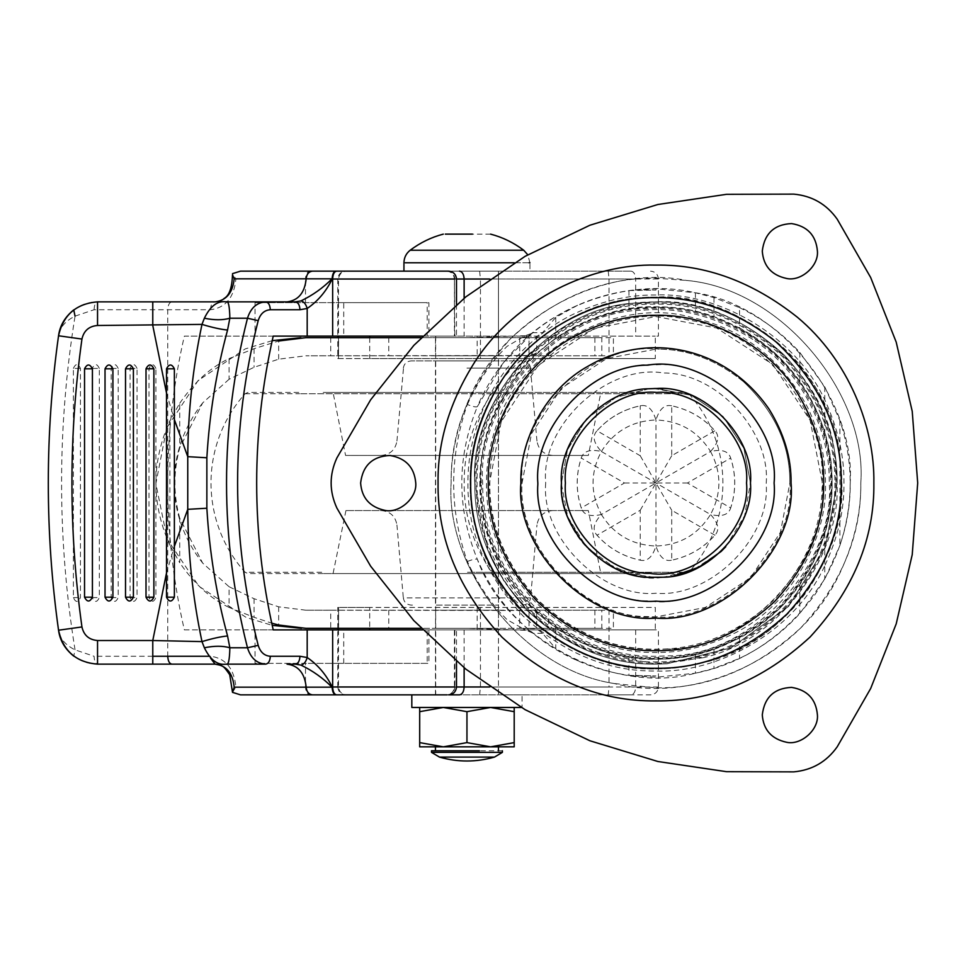 <?xml version="1.0" encoding="UTF-8"?>
<svg xmlns="http://www.w3.org/2000/svg" width="966" height="966" viewBox="0 0 966 966"><rect width="100%" height="100%" fill="white"/><g stroke="black" fill="none" stroke-linecap="round" stroke-linejoin="round"><path stroke-width="0.72" stroke-dasharray="4.83 3.62" d="M435.666 271.144L437.187 271.144M498.396 336.12L435.666 336.12L498.456 336.12L498.456 271.144L498.456 694.856L411.818 694.856M435.666 336.12L435.69 694.856M498.396 271.144L435.449 271.144M435.69 629.88L498.456 629.88L435.449 629.88L435.449 694.856L522.075 694.856L522.075 707.462L521.314 707.462M155.9 368.408C153.594 363.433 151.288 363.433 148.981 368.408L148.981 597.592C151.288 602.567 153.594 602.567 155.9 597.592L155.9 368.408L148.981 368.408M137.039 368.408C134.721 363.409 132.402 363.409 130.084 368.408L130.084 597.592C132.402 602.591 134.721 602.591 137.039 597.592L137.039 368.408L130.084 368.408M118.178 368.408C115.848 363.373 113.505 363.373 111.175 368.408L111.175 597.592C113.505 602.615 115.848 602.615 118.178 597.592L118.178 368.408L111.175 368.408M99.317 368.408C96.962 363.349 94.62 363.349 92.277 368.408L92.277 597.592C94.62 602.651 96.962 602.651 99.317 597.592L99.317 368.408L92.277 368.408M73.368 368.408C75.722 363.325 78.089 363.325 80.444 368.408L80.444 597.592C78.089 602.675 75.722 602.675 73.368 597.592L73.368 368.408L80.444 368.408M166.502 572.983L174.375 546.394M166.502 393.017L174.375 419.606M232.504 692.356L235.921 686.983C234.014 668.387 225.525 658.148 210.443 656.264L208.825 656.264M59.977 329.418L58.54 335.782C59.675 327.667 65.169 321.11 75.046 316.136C57.091 427.383 57.091 538.617 75.046 649.864L73.742 656.131C80.806 661.396 88.739 664.065 97.542 664.137C95.453 663.642 94.306 661.022 94.088 656.264L75.046 649.864C65.169 644.89 59.675 638.333 58.54 630.218L59.977 636.582M97.542 664.137L152.773 664.137M75.046 316.136L94.088 309.736L210.443 309.736C225.525 307.852 234.014 297.613 235.921 279.017L232.504 273.644M273.209 629.88L184.337 629.88C173.312 581.87 167.782 532.906 167.746 483L167.746 309.736C168.012 304.978 169.364 302.358 171.827 301.863L97.542 301.863C88.739 301.935 80.806 304.604 73.742 309.869M210.443 309.736C210.733 304.978 212.279 302.358 215.068 301.863L171.827 301.863M94.088 309.736C94.306 304.978 95.453 302.358 97.542 301.863M58.54 335.782C51.717 384.613 48.3 433.686 48.3 483C48.3 532.314 51.717 581.387 58.54 630.218M235.921 279.017L305.485 279.017C305.751 274.235 307.285 271.603 310.098 271.144L240.546 271.144M514.262 262.776L529.948 262.776L529.948 271.144L501.125 271.144L631.052 271.144L346.903 271.144C342.073 271.337 339.271 273.97 338.511 279.017L338.511 302.648L255.036 302.648L343.727 302.648L343.727 336.12L255.036 336.12L255.036 302.648M305.485 302.648L305.485 279.017L337.786 279.017C338.269 274.247 340.889 271.627 345.659 271.144L346.903 271.144M447.137 271.144L447.125 271.144C451.786 271.639 454.358 274.272 454.853 279.017L456.483 279.017L454.394 279.017L454.853 336.12L655.286 336.12L477.156 336.12L477.156 358.567L655.286 358.567L655.286 336.12L658.414 336.12L658.414 279.017L489.569 279.017M447.125 694.856L447.137 694.856C451.786 694.361 454.358 691.728 454.853 686.983L456.483 686.983L454.853 686.983L454.853 629.88L456.483 629.88L422.601 629.88M631.052 694.856L501.125 694.856L631.052 694.856C633.841 694.361 635.387 691.728 635.688 686.983L658.414 686.983C657.931 691.741 655.298 694.373 650.529 694.856L608.218 694.856L609.039 686.983L235.921 686.983M338.486 629.88L338.511 686.983C339.271 692.03 342.073 694.663 346.903 694.856L608.218 694.856M240.546 694.856L310.098 694.856C307.297 694.397 305.763 691.765 305.485 686.983L305.485 663.352L255.036 663.352L255.036 629.88L343.727 629.88L343.727 663.352L255.036 663.352M346.903 694.856L345.659 694.856C340.889 694.373 338.269 691.753 337.786 686.983L338.511 686.983M287.059 664.137L295.33 664.137M226.165 664.137L265.686 664.137M295.33 301.863L287.059 301.863M265.686 301.863L226.165 301.863M343.727 629.88L655.286 629.88L655.286 607.433L369.7 607.433L369.7 628.311M338.595 628.311L338.595 607.433L338.486 628.311M369.7 607.433L338.595 607.433M369.7 337.689L369.7 358.567L477.156 358.567M338.511 302.648L427.201 302.648L427.201 336.12L338.595 336.12L477.156 336.12M338.486 337.689L338.486 358.567L338.595 337.689M338.595 358.567L369.7 358.567M343.727 302.648L428.916 302.648L428.916 336.12L343.727 336.12M338.486 302.648L338.486 336.12M338.511 663.352L305.485 663.352M338.486 663.352L428.916 663.352L428.916 629.88L427.201 629.88L427.201 663.352L343.727 663.352M337.786 628.311L337.786 607.433L655.286 607.433M658.414 686.983L658.414 629.88L454.394 629.88L454.394 686.983C453.911 691.753 451.279 694.373 446.509 694.856M184.337 629.88L255.036 629.88M273.209 336.12L184.337 336.12C173.312 384.13 167.782 433.094 167.746 483L167.746 656.264M446.509 271.144C451.267 271.615 453.899 274.247 454.394 279.017L454.394 336.12L456.483 336.12L422.601 336.12M255.036 336.12L184.337 336.12M655.286 358.567L337.786 358.567L337.786 337.689M435.69 360.922L498.456 360.922L435.449 360.922L435.449 605.078L498.456 605.078L435.69 605.078M345.78 455.433L587.485 455.433L345.562 455.433L333.065 392.425L466.952 392.425L333.306 392.425M599.898 392.425L466.952 392.425L600.84 392.425L588.342 455.433L587.485 455.433M587.968 510.567L345.937 510.567L588.342 510.567L600.84 573.575L466.952 573.575L600.417 573.575M345.937 510.567L333.065 573.575L466.952 573.575L333.475 573.575M552.407 510.567L552.661 510.567C543.749 511.352 538.521 516.146 536.963 524.949L536.77 524.949M381.485 510.567L381.244 510.567C390.143 511.352 395.372 516.146 396.929 524.949L397.135 524.949M381.485 455.433L381.244 455.433C390.143 454.648 395.372 449.854 396.929 441.051L397.135 441.051M552.407 455.433L552.661 455.433C543.749 454.648 538.521 449.854 536.963 441.051L536.77 441.051M522.582 360.922L411.311 360.922L522.582 360.922M323.199 392.425L466.952 392.425L323.199 392.425M321.714 572.258L245.074 572.258C199.648 521.507 199.672 444.445 245.074 393.742L248.008 392.425L301.815 392.425M466.952 392.425L685.884 392.425L466.952 392.425M323.634 573.575L466.952 573.575L248.008 573.575L245.074 572.258M628.419 573.575L466.952 573.575L685.884 573.575L688.818 572.258L466.952 572.258L687.333 572.258M412.458 605.078L411.154 605.078C406.71 604.68 404.09 602.289 403.317 597.882L530.588 597.882L536.963 524.949M522.449 605.078L522.739 605.078C527.195 604.68 529.803 602.289 530.588 597.882M653.91 388.513L690.75 395.13L722.797 416.177L743.844 448.212L750.473 483L743.917 448.393L723.087 416.467L691.306 395.348L656.675 388.489L691.306 395.348L723.087 416.467L743.917 448.393L750.473 483C754.072 526.615 708.899 577.064 663.376 577.221L693.528 569.723L721.143 551.441C741.019 530.769 750.787 507.947 750.473 483C750.787 507.947 741.019 530.769 721.143 551.441C701.292 568.926 679.835 577.62 656.795 577.511C609.92 582.232 557.165 530.129 561.451 483L567.44 449.915L586.495 418.918L616.115 397.304L649.369 388.718C603.69 388.404 557.793 439.047 561.451 483C557.865 439.385 603.038 388.936 648.548 388.779L616.115 397.304L586.495 418.918L567.44 449.915L561.451 483L567.44 449.915L586.495 418.918L616.115 397.304L649.369 388.718M561.463 484.183L567.706 516.798L586.64 547.227L615.777 568.539L648.512 577.209M649.732 577.306L655.962 577.511L629.953 573.864L604.245 562.103L582.583 542.554L568.08 517.776C563.564 505.918 561.355 494.326 561.451 483C556.754 533.063 615.487 586.024 663.376 577.221C628.347 581.967 582.1 557.189 568.08 517.776C563.564 505.918 561.355 494.326 561.451 483L561.463 484.063M664.946 577.076L674.232 575.724M614.147 683.517C522.352 669.607 445.374 567.549 451.134 483C450.422 430.727 470.43 382.439 511.123 338.16C555.402 297.456 603.69 277.459 655.962 278.16L686.246 280.418C781.47 288.508 867.432 394.104 860.803 483C861.165 512.898 854.077 543.17 839.563 573.816C797.916 661.517 692.417 703.671 614.147 683.517L614.147 683.517C522.352 669.607 445.374 567.549 451.134 483C450.868 456.809 456.314 430.087 467.472 402.834C502.38 313.986 608.157 264.298 686.246 280.418C781.47 288.508 867.432 394.104 860.803 483C861.503 535.273 841.507 583.561 800.802 627.84C756.523 668.544 708.247 688.541 655.962 687.84L614.147 683.517M786.602 278.474C800.778 281.734 818.83 266.193 817.417 251.1M791.54 223.581C774.164 224.426 764.42 233.603 762.283 251.1M786.602 742.274C800.778 745.535 818.83 729.994 817.417 714.9M791.54 687.381C774.164 688.227 764.42 697.404 762.283 714.9M384.939 510.374C399.115 513.634 417.167 498.094 415.754 483M389.878 455.481C372.502 456.326 362.757 465.503 360.62 483M656.675 388.489L691.306 395.348L723.087 416.467L743.917 448.393L750.473 483L744.569 515.88L725.756 546.732M624.459 483L655.962 483L601.395 514.504C590.262 493.505 590.262 472.495 601.395 451.496L710.529 514.504C697.911 534.657 679.726 545.15 655.962 546.007C652.533 557.068 647.292 561.777 640.217 560.171L640.217 510.277L597.012 535.224C592.073 529.936 593.535 523.029 601.395 514.504C590.117 517.064 583.404 514.878 581.266 507.947L581.496 508.732C575.748 491.573 575.748 474.427 581.496 457.268L581.266 458.053L624.459 483L581.266 507.947C575.881 491.32 575.881 474.68 581.266 458.053C583.379 451.134 590.093 448.936 601.395 451.496C593.535 442.996 592.073 436.089 597.012 430.776L640.217 455.723L640.217 405.829L641.013 405.648C623.287 409.246 608.435 417.819 596.445 431.379L597.012 430.776C608.725 417.795 623.118 409.487 640.217 405.829C647.268 404.199 652.521 408.92 655.962 419.993C679.726 420.85 697.911 431.343 710.529 451.496L655.962 483L640.217 455.723M601.395 451.496C614.014 431.343 632.211 420.85 655.962 419.993C659.392 408.932 664.644 404.223 671.72 405.829L670.911 405.648C688.649 409.246 703.502 417.819 715.48 431.379L714.912 430.776L671.72 455.723L671.72 405.829C688.806 409.487 703.212 417.795 714.912 430.776C719.863 436.064 718.402 442.971 710.529 451.496C721.819 448.936 728.533 451.122 730.67 458.053L687.466 483L730.67 507.947C728.557 514.866 721.843 517.064 710.529 514.504C718.39 523.004 719.851 529.911 714.912 535.224C703.212 548.205 688.806 556.513 671.72 560.171L671.72 510.277L714.912 535.224L715.48 534.621C703.49 548.181 688.637 556.754 670.911 560.352L671.72 560.171C664.656 561.801 659.404 557.08 655.962 546.007C632.211 545.15 614.014 534.657 601.395 514.504M687.466 483L655.962 483L671.72 510.277M730.67 507.947L730.429 508.732C736.177 491.573 736.177 474.427 730.429 457.268L730.67 458.053C736.056 474.68 736.056 491.32 730.67 507.947M671.72 455.723L655.962 483L655.962 419.993M597.012 535.224L596.445 534.621C608.423 548.181 623.287 556.754 641.013 560.352L640.217 560.171C623.118 556.513 608.725 548.205 597.012 535.224M640.217 510.277L655.962 483L655.962 546.007M710.529 451.496C721.674 472.495 721.674 493.505 710.529 514.504M662.555 388.718C708.235 388.404 754.132 439.047 750.473 483L750.473 484.183C753.395 527.629 708.368 577.016 663.376 577.221M789.85 483C790.248 445.254 774.792 411.468 743.47 381.667L743.47 381.667C774.792 411.468 790.248 445.254 789.85 483C795.839 549.243 722.206 622.877 655.962 616.888C589.719 622.877 516.098 549.243 522.075 483L531.481 433.722L561.294 388.332L606.684 358.507L655.962 349.112L659.476 349.161C593.486 341.191 516.87 413.738 522.087 481.322L522.075 483C516.895 545.259 581.906 617.008 646.628 616.562L655.962 616.888L705.252 607.493L750.642 577.668L780.456 532.278L789.85 483M743.47 381.667C717.122 360.366 689.12 349.535 659.476 349.161C689.12 349.535 717.122 360.366 743.47 381.667M634.59 303.119L655.962 301.863C702.197 301.235 744.895 318.925 784.054 354.908C820.049 394.068 837.727 436.765 837.111 483L825.495 546.816L788.498 606.479L731.153 647.8L667.023 663.799L655.962 664.137C609.739 664.765 567.042 647.075 527.883 611.092C491.887 571.932 474.197 529.235 474.825 483C468.522 402.291 548.966 307.405 634.59 303.119L655.962 301.863C702.197 301.235 744.895 318.925 784.054 354.908C820.049 394.068 837.727 436.765 837.111 483L825.495 546.816L788.498 606.479L731.153 647.8L667.023 663.799L655.962 664.137C609.739 664.765 567.042 647.075 527.883 611.092C491.887 571.932 474.197 529.235 474.825 483C468.522 402.291 548.966 307.405 634.59 303.119M835.892 483C836.423 518.295 825.471 552.866 803.012 586.7C777.038 622.007 744.049 645.24 704.045 656.385C687.587 660.841 671.551 663.014 655.962 662.93C592.134 666.021 513.332 618.469 488.675 549.231C480.042 526.663 475.827 504.578 476.033 483C475.417 438.129 492.286 396.422 526.663 357.879C565.883 320.736 608.978 302.467 655.962 303.07C701.884 302.455 744.303 320.024 783.197 355.766C818.951 394.671 836.508 437.079 835.892 483M834.878 483C835.397 518.102 824.505 552.467 802.178 586.108C776.35 621.223 743.542 644.322 703.779 655.395C687.406 659.826 671.467 662 655.962 661.903C610.307 662.519 568.141 645.059 529.465 609.51C493.916 570.834 476.443 528.656 477.059 483C476.443 437.344 493.916 395.166 529.465 356.49C568.141 320.941 610.307 303.481 655.962 304.097C701.63 303.481 743.796 320.941 782.472 356.49C818.021 395.166 835.481 437.344 834.878 483M754.881 340.732C802.831 372.9 829.83 431.85 829.226 480.827L829.239 483C835.952 563.576 751.802 656.433 668.049 655.854L655.962 656.276C611.744 656.868 570.906 639.951 533.437 605.525C499.011 568.068 482.094 527.219 482.686 483C476.105 403.039 558.916 310.545 642.366 310.255C680.233 306.608 717.726 316.776 754.881 340.732M481.346 483C474.717 402.424 558.167 309.205 642.269 308.927C680.414 305.256 718.209 315.484 755.641 339.634C804.738 372.538 831.871 433.215 830.579 483C831.183 527.569 814.133 568.72 779.441 606.467C741.683 641.17 700.531 658.208 655.962 657.617C611.406 658.208 570.242 641.17 532.495 606.467C497.804 568.72 480.754 527.569 481.346 483M498.396 610.198L435.666 610.198L498.456 610.198L498.456 628.311L466.952 628.311L498.396 628.311M435.666 628.311L466.952 628.311L435.449 628.311L435.666 610.198M435.69 337.689L498.456 337.689L435.449 337.689L435.449 355.802L466.952 355.802L435.69 355.802M498.444 355.802L466.952 355.802L498.444 355.802L498.456 337.689M537.977 613.784C533.993 609.812 506.039 586.688 490.028 542.095C474.729 503.648 477.554 447.632 494.435 412.76C520.408 347.446 595.322 304.133 655.962 306.862C700.918 306.258 742.443 323.453 780.516 358.446C815.509 396.531 832.716 438.045 832.112 483C832.716 527.955 815.509 569.469 780.516 607.554C742.443 642.547 700.918 659.742 655.962 659.138C591.494 662.519 512.052 612.372 490.028 542.095L490.028 542.095C483.072 521.906 479.667 502.199 479.824 483C479.583 460.033 484.449 436.62 494.435 412.76L494.435 412.76C515.192 375.846 529.706 355.657 537.977 352.216L530.914 355.524L527.943 355.802C523.765 355.645 463.197 404.826 464.223 482.843C463.016 560.992 523.862 610.5 527.943 610.198L536.734 612.794L555.764 627.864L555.764 648.609L542.554 633.334L536.734 628.806L522.63 628.311L526.325 628.902L522.63 628.311L524.562 629.494L507.005 619.629L498.77 611.152C486.007 596.094 475.55 579.528 467.387 561.451L466.952 560.449C449.238 508.913 449.238 457.28 466.952 405.551L467.387 404.549C473.135 406.734 476.467 407.41 477.373 406.589C485.306 387.728 496.645 369.942 511.4 353.242C555.824 301.199 634.807 278.377 694.965 292.698C778.511 304.459 855.478 398.789 850.225 483C850.599 521.833 838.705 559.229 814.543 595.201C782.146 637.898 742.286 663.932 694.965 673.302C613.531 695.351 505.665 638.9 477.373 559.411C456.616 508.466 456.616 457.534 477.373 406.589L503.491 362.636L531.662 333.717L526.325 337.098L522.63 337.689L526.325 337.098M655.962 288.749L655.962 290.041L633.527 290.041L655.962 288.749L695.423 292.795L713.959 297.6L739.521 307.635L739.521 327.933C763.756 341.107 783.873 358.929 799.86 381.413C810.945 397.147 819.24 414.221 824.759 432.647C834.527 466.216 834.527 499.784 824.759 533.353C819.24 551.779 810.945 568.853 799.86 584.587C783.873 607.071 763.756 624.893 739.521 638.067L713.959 649.321L695.423 654.67C674.111 659.669 651.953 660.466 628.938 657.061C602.349 652.835 577.958 643.115 555.764 627.864M739.521 327.933L713.959 316.679L695.423 311.33C674.087 306.343 651.917 305.546 628.938 308.939C602.349 313.165 577.958 322.885 555.764 338.136L537.977 352.216M522.413 353.773C562.924 315.399 607.433 296.538 655.962 297.166C736.442 291.177 832.112 368.807 839.696 455.083L841.809 483C846.24 555.716 784.38 644.551 704.914 662.278C688.154 666.733 671.829 668.931 655.962 668.834C590.033 672.034 508.647 622.925 483.181 551.417C474.27 528.1 469.923 505.29 470.128 483C469.488 436.656 486.912 393.585 522.413 353.773M703.646 657.641L655.962 664.028L589.332 651.326L556.899 634.529L527.955 611.007L504.445 582.063L487.637 549.642L474.934 483C474.306 436.801 491.984 394.128 527.955 354.993C567.09 319.022 609.763 301.344 655.962 301.972C734.365 296.139 827.56 371.753 834.95 455.807L837.003 483C841.314 553.844 781.059 640.373 703.646 657.641M667.566 649.031L655.962 649.442C613.482 650.009 574.251 633.768 538.279 600.695C505.206 564.712 488.953 525.48 489.52 483L501.209 421.731L538.279 365.305L594.694 328.247L655.962 316.558L716.687 328.029L772.788 364.448L810.063 420.101L822.404 483C828.852 560.401 748.022 649.587 667.566 649.031M498.082 431.247C521.99 349.39 619.194 300.969 689.144 320.193C763.852 331.121 826.848 414.148 822.126 483C822.694 525.407 806.465 564.567 773.452 600.49C737.529 633.503 698.37 649.72 655.962 649.152C613.555 649.72 574.396 633.503 538.473 600.49C505.46 564.567 489.243 525.407 489.81 483C489.69 466.204 492.443 448.949 498.082 431.247M179.748 518.235C173.288 494.785 173.288 471.287 179.748 447.765L179.748 403.233L169.883 420.753L169.883 545.247L179.748 562.767L179.748 518.235L202.703 563.13L229.063 586.724L229.063 607.409L254.07 617.298L271.712 623.167M467.387 404.549C475.538 386.497 485.995 369.918 498.77 354.848L507.005 346.371L525.299 335.697L532.254 333.222M524.562 336.506L522.63 337.689L421.079 337.689M467.387 561.451C473.135 559.266 476.467 558.59 477.373 559.411C484.232 575.398 493.022 590.141 503.733 603.665C513.32 616.501 530.745 631.788 531.686 632.307L526.325 628.902M532.52 632.984L524.562 629.494M305.848 337.689L601.806 337.689L529.042 337.689L529.042 355.802L601.806 355.802L305.872 355.802L530.914 355.524M613.398 355.802L601.806 355.802L601.806 337.689L613.398 337.689L613.398 355.802M530.877 610.476L305.872 610.198L330.722 610.198L330.722 628.311L305.86 628.311M534.874 628.311L529.042 628.311L529.042 610.198L601.806 610.198L330.722 610.198M330.722 628.311L601.806 628.311L601.806 610.198L613.398 610.198L613.398 628.311L529.042 628.311L529.042 610.198M305.872 610.198L278.679 606.829L254.07 598.715L229.063 586.724M179.748 403.233C194.251 382.138 210.697 367.261 229.063 358.591L229.063 379.276L254.07 367.285L278.679 359.171L305.872 355.802M229.063 379.276L202.703 402.87L179.748 447.765M577.596 305.256L555.764 317.391L542.554 332.666L532.93 332.666C546.841 321.352 561.729 312.211 577.596 305.256C594.03 298.023 611.152 293.145 628.938 290.633L633.527 290.041M629.168 290.597L655.962 290.041M532.93 332.666L530.286 334.876M529.042 355.802L529.042 337.689L534.874 337.689L522.63 337.689M534.874 337.689L542.554 332.666M629.168 675.403L655.962 675.958L628.938 675.367C611.152 672.855 594.03 667.977 577.596 660.744C561.789 653.825 546.901 644.684 532.93 633.334L530.286 631.124M577.596 660.744L555.764 648.609M633.527 675.958L655.962 677.251L655.962 675.958M739.521 307.635C762.548 318.659 782.665 333.62 799.86 352.505L824.759 386.847L839.889 420.5C853.618 462.171 853.618 503.829 839.889 545.5L824.759 579.153L799.86 613.495C782.665 632.38 762.548 647.341 739.521 658.365L713.959 668.4L695.423 673.205L655.962 677.251M839.889 420.5L839.889 545.5M824.759 386.847L824.759 432.647M824.759 533.353L824.759 579.153M799.86 584.587L799.86 613.495M388.779 337.689L388.779 355.802M169.883 545.247C151.264 503.745 151.264 462.255 169.883 420.753M522.63 628.311L421.079 628.311M278.679 359.171L278.679 340.986L254.07 348.702L229.063 358.591M229.063 607.409C210.769 598.811 194.335 583.935 179.748 562.767M536.734 337.194L536.734 353.206M536.734 612.794L536.734 628.806M388.779 610.198L388.779 628.311M254.07 348.702L254.07 367.285M254.07 598.715L254.07 617.298M555.764 317.391L555.764 338.136M628.938 290.633L628.938 308.939M628.938 657.061L628.938 675.367M799.86 352.505L799.86 381.413M502.139 752.357L431.5 752.357M502.392 750.775L431.573 750.775M494.314 757.078L439.385 757.078M521.688 694.856L498.202 694.856M411.914 707.462L522.075 707.462M411.914 694.856L435.449 694.856M403.945 271.144L408.739 271.144M466.952 271.144L498.202 271.144M490.571 234.122L472.483 234.122M460.178 234.122L445.29 234.122M419.691 746.839L419.691 742.612L443.322 746.839L466.952 742.612L490.571 746.839L514.202 742.612L514.202 746.839M514.202 707.462L443.322 707.462L514.202 707.462L514.202 711.676L490.571 707.462L466.952 711.676L443.322 707.462L419.691 711.676L419.691 707.462L443.322 707.462L419.691 707.462M514.202 711.676L514.202 742.612M466.952 711.676L466.952 742.612M419.691 711.676L419.691 742.612M148.981 597.592L155.9 597.592M130.084 597.592L137.039 597.592M111.175 597.592L118.178 597.592M92.277 597.592L99.317 597.592M73.368 597.592L80.444 597.592M210.576 658.148L210.443 656.264M152.773 656.264L94.088 656.264M479.619 271.144L480.452 279.017L635.688 279.017L635.688 336.12M338.511 279.017L480.452 279.017L480.452 358.567M608.218 271.144L609.039 279.017L609.039 358.567M631.052 271.144C633.841 271.639 635.387 274.272 635.688 279.017M489.569 686.983L635.688 686.983L609.039 686.983L609.039 607.433M479.619 694.856L480.452 686.983L480.452 607.433M477.156 607.433L477.156 629.88M464.127 629.88L464.127 667.784M635.688 629.88L635.688 686.983M464.127 298.216L464.127 336.12M466.952 368.118L530.406 368.118L466.952 368.118M536.963 441.051L530.406 368.118M396.929 441.051L403.498 368.118M530.262 597.882L404.79 597.882M687.333 393.742L299.605 393.742L688.818 393.742L685.884 392.425M245.074 393.742L299.605 393.742M824.481 566.354C794.209 632.018 717.835 673.459 655.962 671.008C607.988 671.648 563.673 653.294 523.029 615.946C485.669 575.301 467.315 530.986 467.955 483C467.713 458.959 472.712 434.434 482.952 409.415C500.811 368.469 529.682 337.327 569.566 316.027C598.642 301.646 627.441 294.642 655.962 294.992C720.093 292.191 799.329 337.4 827.608 406.288C838.79 432.321 844.248 457.884 843.97 483C844.296 510.434 837.8 538.219 824.481 566.354M480.561 483C478.411 426.248 515.506 356.237 575.35 327.208C602.482 313.793 629.349 307.26 655.962 307.586C715.806 304.966 789.729 347.156 816.113 411.431C826.534 435.714 831.629 459.575 831.376 483C831.98 527.774 814.857 569.107 779.997 607.034C742.081 641.883 700.736 659.017 655.962 658.414C611.2 659.017 569.855 641.883 531.928 607.034C497.079 569.107 479.957 527.774 480.561 483M774.104 483C779.936 545.126 707.426 611.212 647.727 600.852C590.624 601.238 533.256 537.941 537.833 483L537.833 481.515C533.461 423.265 598.171 359.714 655.962 364.858C714.417 359.581 779.381 424.545 774.104 483M545.705 483C540.779 537.555 601.407 598.195 655.962 593.257C709.913 598.075 770.3 538.75 766.219 484.389L766.231 483C770.494 431.73 716.953 372.635 663.654 373.009C607.94 363.337 540.26 425.016 545.705 483M494.918 430.208C519.322 346.722 618.469 297.335 689.809 316.945C741.514 328.114 780.721 358.132 807.443 407.012C819.748 432.635 825.749 457.969 825.435 483C827.608 538.485 790.731 606.962 731.95 634.481C706.327 646.785 681.006 652.774 655.962 652.473C612.71 653.052 572.766 636.509 536.13 602.832C502.453 566.197 485.91 526.253 486.49 483C486.369 465.866 489.182 448.272 494.918 430.208M517.679 358.881C558.807 317.162 604.897 296.586 655.962 297.178C716.796 294.799 791.878 335.238 822.066 399.683C835.542 427.781 842.123 455.554 841.784 483C842.34 519.551 830.965 555.329 807.661 590.323C789.476 615.704 766.678 635.29 739.292 649.104C711.193 662.579 683.421 669.16 655.962 668.822C608.544 669.462 564.736 651.326 524.562 614.4C487.649 574.227 469.5 530.431 470.14 483C469.5 439.119 485.343 397.75 517.679 358.881M542.554 633.334L532.93 633.334M739.521 638.067L739.521 658.365M713.959 297.6L713.959 316.679M713.959 649.321L713.959 668.4M695.423 654.67L695.423 673.205M548.64 337.689L548.64 355.802M594.875 337.689L594.875 355.802M519.756 337.689L519.756 355.802M330.722 337.689L330.722 355.802M548.64 610.198L548.64 628.311M594.875 610.198L594.875 628.311M519.756 610.198L519.756 628.311M278.679 606.829L278.679 625.014M695.423 292.795L695.423 311.33M529.042 262.776L405.322 262.776M511.582 250.23L410.188 250.23M498.456 629.88L498.456 694.856M658.414 279.017C657.931 274.247 655.298 271.627 650.529 271.144M456.483 661.456L456.483 629.88M337.786 686.983L337.786 629.88M337.786 279.017L337.786 336.12M456.483 304.544L456.483 336.12M498.456 360.922L498.456 605.078M396.929 524.949L403.317 597.882M403.317 368.118C404.09 363.711 406.71 361.32 411.154 360.922M530.588 368.118C529.803 363.711 527.195 361.32 522.739 360.922M688.818 393.742C734.257 444.493 734.22 521.555 688.818 572.258M202.703 402.87C164.184 451.991 165.174 515.735 202.703 563.13M525.299 335.697L466.952 337.689M525.299 630.303L466.952 628.311M272.183 340.66L245.195 348.931L198.09 380.58L166.72 427.926L155.864 483.604L167.19 539.209L198.948 586.277L246.318 617.528L272.183 625.34M529.948 262.776L527.774 254.795"/><path stroke-width="1.45" d="M174.375 368.807L166.502 368.807C169.135 363.723 171.755 363.723 174.375 368.807L174.375 597.193C171.755 602.277 169.135 602.277 166.502 597.193L166.502 393.017L152.773 325.482L152.773 301.863L215.068 301.863C219.837 301.163 222.82 300.04 224.015 298.506C229.232 295.717 232.057 287.796 232.48 274.755L234.183 278.824C232.746 292.758 226.382 300.438 215.068 301.863M153.884 597.193C151.264 602.277 148.643 602.277 146.011 597.193L146.011 368.807C148.643 363.723 151.264 363.723 153.884 368.807L153.884 597.193L146.011 597.193M133.393 597.193C130.772 602.277 128.152 602.277 125.52 597.193L125.52 368.807C128.152 363.723 130.772 363.723 133.393 368.807L133.393 597.193L125.52 597.193M112.913 597.193C110.281 602.277 107.661 602.277 105.028 597.193L105.028 368.807C107.661 363.723 110.281 363.723 112.913 368.807L112.913 597.193L105.028 597.193M166.502 368.807L166.502 393.017M92.422 597.193C89.79 602.277 87.169 602.277 84.537 597.193L84.537 368.807C87.169 363.723 89.79 363.723 92.422 368.807L92.422 597.193L84.537 597.193M232.504 692.356L229.727 674.763C222.796 664.596 222.711 665.852 215.068 664.137L152.773 664.137L215.068 664.137C226.442 665.441 232.818 673.121 234.183 687.176L232.504 692.356L240.546 694.856L335.939 694.856C333.668 694.421 332.401 691.873 332.135 687.224L332.014 687.176C323.006 678.084 312.658 670.718 300.957 665.091C303.795 664.487 305.872 661.976 307.188 657.532C317.814 664.777 326.158 674.594 332.219 686.983L332.135 687.224M171.827 664.137C169.364 663.642 168.012 661.022 167.746 656.264L152.773 656.264M97.542 664.137L97.542 640.518L152.773 640.518L152.773 664.137L97.542 664.137C76.242 662.374 63.237 651.06 58.54 630.218C59.88 640.361 64.951 649.007 73.742 656.131M75.046 316.136L73.742 309.869C64.951 316.993 59.88 325.639 58.54 335.782C63.237 314.94 76.242 303.626 97.542 301.863L152.773 301.863M454.853 279.017L332.654 279.017L332.654 336.12L307.188 336.12L307.188 308.468C305.872 304.024 303.795 301.513 300.957 300.909C312.622 295.306 322.982 287.94 332.014 278.824L332.219 279.017C326.122 291.454 317.778 301.271 307.188 308.468L299.967 309.736L270.311 309.736C264.382 310.171 260.337 313.805 258.188 320.652C230.729 428.88 230.729 537.12 258.188 645.348C260.337 652.195 264.382 655.829 270.311 656.264L299.967 656.264L307.188 657.532L307.188 629.88L332.654 629.88L332.654 686.983L454.853 686.983M332.014 278.824L306.162 278.824C304.737 292.758 298.361 300.438 287.059 301.863L265.686 301.863L295.33 301.863L300.957 300.909M295.33 301.863C298.132 302.358 299.665 304.978 299.967 309.736M300.957 665.091L295.33 664.137C298.144 663.678 299.689 661.046 299.967 656.264M295.33 664.137L287.059 664.137C298.361 665.562 304.737 673.242 306.162 687.176L332.014 687.176M232.504 273.644L240.546 271.144L447.137 271.144M459.502 271.144C462.291 271.639 463.837 274.272 464.127 279.017L456.483 279.017C456 274.247 453.368 271.627 448.598 271.144L437.187 271.144M332.135 278.776C332.401 274.127 333.668 271.579 335.939 271.144M447.137 694.856L335.939 694.856M464.127 667.784L464.127 686.983C463.837 691.728 462.291 694.361 459.502 694.856L448.598 694.856C453.368 694.373 456 691.753 456.483 686.983L489.569 686.983M310.098 694.856L346.903 694.856L310.098 694.856M204.369 647.775C214.392 645.747 222.88 645.747 229.848 647.775C229.618 659.947 228.387 665.405 226.165 664.137C217.628 665.477 210.371 660.019 204.369 647.775L201.979 641.605C192.789 598.135 188.056 554.049 187.754 509.336L187.754 456.664C188.056 411.951 192.789 367.865 201.979 324.395L204.369 318.225C210.371 305.981 217.628 300.523 226.165 301.863C228.387 300.595 229.618 306.053 229.848 318.225C222.88 320.253 214.392 320.253 204.369 318.225M226.165 664.137L265.686 664.137C256.775 663.557 250.713 658.1 247.489 647.775C219.548 538.171 219.548 428.324 247.489 318.225L229.848 318.225L227.553 330.046C216.312 371.741 209.405 414.317 206.857 457.775L206.857 508.225C209.417 551.755 216.324 594.332 227.553 635.954C220.743 636.63 212.218 638.514 201.979 641.605L152.773 640.518L166.502 572.983M206.857 508.225L187.754 509.336L174.375 546.394M206.857 457.775L187.754 456.664L174.375 419.606M227.553 330.046C220.743 329.37 212.218 327.486 201.979 324.395L97.542 325.482L97.542 301.863M81.941 626.946L58.54 630.218C51.717 581.387 48.3 532.314 48.3 483C48.3 433.686 51.717 384.613 58.54 335.782L81.941 339.054C68.598 435.014 68.598 530.986 81.941 626.946C83.825 635.29 89.017 639.806 97.542 640.518M226.165 301.863L265.686 301.863C268.476 302.358 270.021 304.978 270.311 309.736M369.7 628.311L369.7 629.88M338.595 629.88L338.595 628.311M369.7 336.12L369.7 337.689M338.595 337.689L338.595 336.12M338.486 336.12L338.486 337.689M338.486 628.311L338.486 629.88M307.188 629.88L273.209 629.88C251.16 531.964 251.16 434.036 273.209 336.12L307.188 336.12M422.601 629.88L332.654 629.88M332.654 336.12L422.601 336.12M656.675 388.489L653.91 388.513M648.512 577.209L649.732 577.306C603.979 577.825 557.768 527.098 561.451 483L561.463 484.063M561.451 483C557.865 439.385 603.038 388.936 648.548 388.779L656.795 388.489C703.441 384.77 754.627 436.608 750.473 483C754.072 526.615 708.899 577.064 663.376 577.221L664.946 577.076M674.232 575.724L698.877 567.199L721.131 551.453L725.756 546.732M817.417 251.1C816.016 235.354 807.395 226.177 791.54 223.581C774.164 224.426 764.42 233.603 762.283 251.1C763.394 266.036 771.508 275.165 786.602 278.474C800.778 281.734 818.83 266.193 817.417 251.1C816.016 235.354 807.395 226.177 791.54 223.581M762.283 251.1C763.394 266.036 771.508 275.165 786.602 278.474M817.417 714.9C816.016 699.155 807.395 689.99 791.54 687.381C774.164 688.227 764.42 697.404 762.283 714.9C763.394 729.837 771.508 738.966 786.602 742.274C800.778 745.535 818.83 729.994 817.417 714.9C816.016 699.155 807.395 689.99 791.54 687.381M762.283 714.9C763.394 729.837 771.508 738.966 786.602 742.274M415.754 483C414.354 467.254 405.732 458.089 389.878 455.481C372.502 456.326 362.757 465.503 360.62 483C361.731 497.937 369.833 507.065 384.939 510.374C399.115 513.634 417.167 498.094 415.754 483C414.354 467.254 405.732 458.089 389.878 455.481M360.62 483C361.731 497.937 369.833 507.065 384.939 510.374M776.217 342.049C820.11 383.369 841.784 430.353 841.241 483C841.881 530.286 823.793 573.961 786.976 614.014C746.923 650.818 703.248 668.907 655.962 668.279C608.677 668.907 565.013 650.818 524.961 614.014C488.144 573.961 470.056 530.286 470.684 483C470.176 448.103 480.633 413.702 502.079 379.819C536.601 326.267 602.229 296.248 655.962 297.721C698.092 297.093 738.181 311.873 776.217 342.049M488.265 483C486.514 430.921 518.609 366.863 572.512 337.532C600.369 322.33 628.19 314.916 655.962 315.302C705.216 313.89 765.458 341.904 796.419 391.363C815.038 421.562 824.119 452.1 823.672 483C824.24 525.806 807.866 565.327 774.551 601.589C738.29 634.904 698.768 651.277 655.962 650.698C613.168 651.277 573.635 634.904 537.386 601.589C504.059 565.327 487.685 525.806 488.265 483M837.232 746.778L870.68 688.48L896.207 623.879L912.23 554.665L917.7 483L912.23 411.335L896.207 342.121L870.68 277.52L837.232 219.222C826.582 204.2 812.104 195.844 793.774 194.13L726.565 194.311L657.858 204.502L589.9 225.235L525.093 256.328L465.769 296.9L413.834 345.381L370.654 399.791L336.905 457.908C329.213 474.632 329.213 491.368 336.905 508.092L370.654 566.209L413.834 620.619L465.769 669.1L525.093 709.672L589.9 740.765L657.858 761.498L726.565 771.689L793.774 771.87C812.104 770.156 826.582 761.8 837.232 746.778L870.68 688.48L896.207 623.879L912.23 554.665L917.7 483L912.23 411.335L896.207 342.121L870.68 277.52L837.232 219.222C826.582 204.2 812.104 195.844 793.774 194.13L726.565 194.311L657.858 204.502L589.9 225.235L525.093 256.328L465.769 296.9L413.834 345.381L370.654 399.791L336.905 457.908C329.213 474.632 329.213 491.368 336.905 508.092L370.654 566.209L413.834 620.619L465.769 669.1L525.093 709.672L589.9 740.765L657.858 761.498L726.565 771.689L793.774 771.87C812.104 770.156 826.582 761.8 837.232 746.778M565.4 483C561.862 525.263 606.153 573.876 649.997 573.369C695.701 581.097 750.993 530.467 746.537 483C750.522 438.54 701.461 388.863 656.759 392.438C611.84 387.897 561.282 437.84 565.4 483M663.376 577.221L649.732 577.306M649.369 388.718L656.578 388.489M656.795 388.489L662.555 388.718M421.079 337.689L305.848 337.689L278.679 340.986M421.079 628.311L305.86 628.311L278.679 625.014L271.712 623.167M498.227 746.839L419.691 746.839L514.202 746.839L498.456 746.839L498.456 750.775M431.573 752.357L502.392 752.357L502.392 750.775M502.392 752.357L494.507 757.078L439.433 757.078L431.5 752.357L431.5 750.775L479.414 750.775M439.385 757.078C457.763 762.319 476.141 762.319 494.507 757.078L494.435 757.078M521.314 707.462L411.818 707.462L411.818 694.856M472.483 234.122L466.952 234.122C497.418 234.122 497.418 234.122 466.952 234.122L460.178 234.122M445.29 234.122L466.952 234.122M514.202 746.839L514.202 742.612L490.571 746.839L466.952 742.612L443.322 746.839L419.691 742.612L419.691 746.839M419.691 707.462L419.691 711.676L443.322 707.462L466.952 711.676L490.571 707.462L514.202 711.676L514.202 707.462M419.691 711.676L419.691 742.612M466.952 711.676L466.952 742.612M514.202 711.676L514.202 742.612M174.375 597.193L166.502 597.193M153.884 368.807L146.011 368.807M133.393 368.807L125.52 368.807M112.913 368.807L105.028 368.807M92.422 368.807L84.537 368.807M215.068 664.137L210.576 658.148M208.825 656.264L167.746 656.264M265.686 301.863C256.787 302.503 250.725 307.961 247.489 318.225L258.188 320.652M227.553 635.954L229.848 647.775L247.489 647.775L258.188 645.348M265.686 664.137C268.476 663.642 270.021 661.022 270.311 656.264M312.537 271.144C308.758 271.615 306.645 274.175 306.162 278.824L234.183 278.824M489.569 279.017L464.127 279.017L464.127 298.216M336.518 271.144C334.188 271.639 332.908 274.272 332.654 279.017L332.219 279.017M332.219 686.983L332.654 686.983C332.908 691.728 334.188 694.361 336.518 694.856M234.183 687.176L306.162 687.176C306.645 691.825 308.758 694.385 312.537 694.856M97.542 325.482C89.017 326.194 83.825 330.71 81.941 339.054M774.104 483C779.381 541.455 714.417 606.419 655.962 601.142C598.171 606.286 533.461 542.735 537.833 484.485L537.833 483C533.256 428.059 590.624 364.762 647.727 365.148C707.426 354.788 779.936 420.874 774.104 483M438.069 483C437.465 441.957 449.77 401.506 474.982 361.658C515.59 298.675 592.762 263.38 655.962 265.107C705.518 264.37 752.659 281.746 797.385 317.246C848.607 359.883 874.894 427.032 873.856 483C874.604 538.605 853.328 589.972 810.039 637.077C762.935 680.366 711.58 701.642 655.962 700.893C600.357 701.642 549.002 680.366 501.897 637.077C458.596 589.972 437.332 538.605 438.069 483M588.741 365.824C545.319 389.443 519.466 441.051 520.879 483C514.842 549.835 589.127 624.133 655.962 618.083C722.797 624.133 797.095 549.835 791.057 483C791.42 458.113 784.102 433.505 769.105 409.186C725.901 346.492 648.452 331.205 588.741 365.824M405.322 262.776L514.262 262.776M529.948 262.776L529.042 262.776M410.562 250.23L523.717 250.23C513.538 242.599 502.489 237.225 490.571 234.122M443.322 234.122C431.404 237.225 420.355 242.599 410.176 250.23L410.176 250.23C406.143 253.442 404.066 257.62 403.945 262.776L403.945 271.144M58.54 630.218C51.717 581.411 48.312 532.338 48.3 483C48.312 433.662 51.717 384.589 58.54 335.782M456.483 686.983L456.483 661.456M337.786 629.88L337.786 628.311M337.786 336.12L337.786 337.689M456.483 279.017L456.483 304.544M300.873 337.689L272.183 340.66M272.183 625.34L301.477 628.311M435.449 750.775L435.449 746.839M527.774 254.795L523.717 250.23"/></g></svg>
